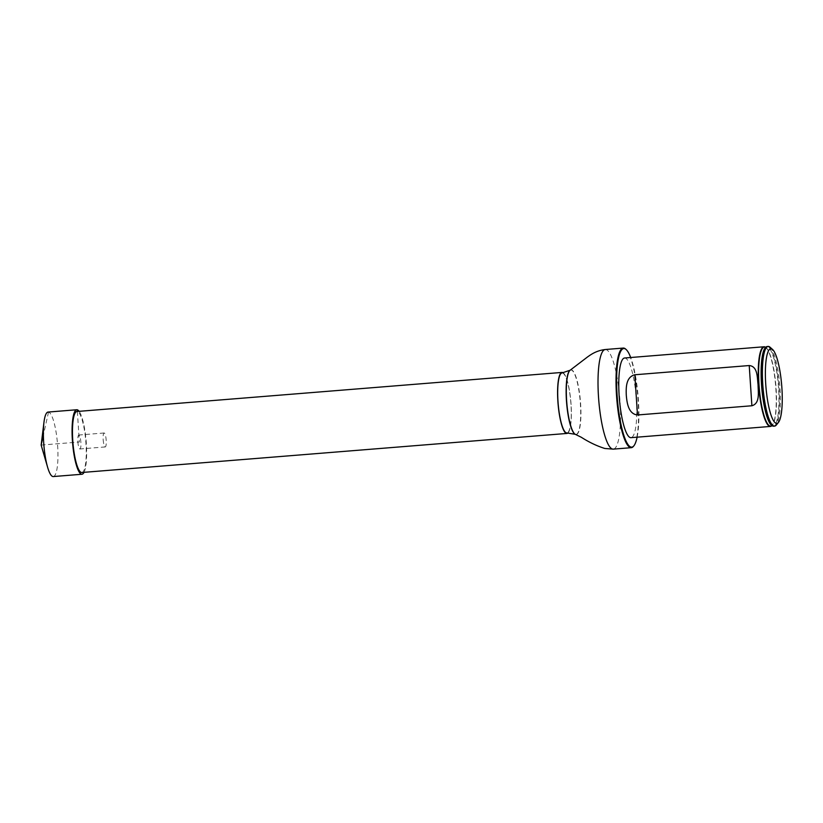 <?xml version="1.0" encoding="UTF-8"?>
<svg xmlns="http://www.w3.org/2000/svg" width="823" height="823" viewBox="0 0 823 823"><rect width="100%" height="100%" fill="white"/><g stroke="black" fill="none" stroke-linecap="round" stroke-linejoin="round"><path stroke-width="0.62" stroke-dasharray="4.12 3.09" d="M568.014 432.888A30.605 6.471 85.4 0 0 570.925 402.416A30.605 6.471 85.4 0 0 563.179 372.798M81.827 472.505A30.605 6.471 85.4 0 0 85.808 441.478A30.605 6.471 85.4 0 0 76.909 411.5M562.068 372.922A30.101 6.358 -94.6 0 1 570.823 402.426A30.101 6.358 -94.6 0 1 566.893 432.939M624.564 358.005A39.967 8.446 -94.6 0 1 636.189 397.159A39.967 8.446 -94.6 0 1 630.974 437.671M637.115 437.178A49.473 10.452 85.4 0 0 630.696 357.511M625.645 349.065A49.966 10.555 -94.6 0 1 637.804 397.025A49.966 10.555 -94.6 0 1 633.473 446.323M770.071 347.234A39.967 8.446 -94.6 0 1 779.793 385.596A39.967 8.446 -94.6 0 1 776.336 425.018M773.61 426.191A39.967 8.446 85.4 0 0 778.928 386.995A39.967 8.446 85.4 0 0 767.766 346.555A39.967 8.446 85.4 0 0 767.201 346.514M765.657 347.368A39.699 8.384 -94.6 0 1 765.966 347.573L765.668 347.347A39.967 8.446 -94.6 0 1 775.657 385.925A39.967 8.446 -94.6 0 1 771.974 425.604A39.699 8.384 -94.6 0 0 772.221 425.337L771.974 425.604M53.269 476.558A32.354 6.841 85.4 0 0 57.641 445.901A32.354 6.841 85.4 0 0 48.073 412.066M84.028 472.33A32.354 6.841 85.4 0 0 86.178 441.457A32.354 6.841 85.4 0 0 79.121 411.315M77.856 441.663A6.995 1.481 85.4 0 0 79.924 448.977A6.995 1.481 85.4 0 0 80.839 441.879A6.995 1.481 85.4 0 0 78.802 435.028A6.995 1.481 85.4 0 0 77.856 441.663M103.173 439.616A6.995 1.481 85.4 0 0 105.241 446.94A6.995 1.481 85.4 0 0 106.157 439.842A6.995 1.481 85.4 0 0 104.12 432.991A6.995 1.481 85.4 0 0 103.173 439.616M77.228 409.782L48.526 412.097L43.382 435.089M41.15 445.078L79.368 442.002L77.341 411.459M605.265 349.518A49.966 10.555 -94.6 0 1 619.801 398.476A49.966 10.555 -94.6 0 1 613.279 449.132M570.174 370.185A32.334 6.831 -94.6 0 1 580.184 401.192A32.334 6.831 -94.6 0 1 575.555 434.41A32.334 6.831 -94.6 0 1 575.339 434.349M570.277 370.124A32.447 6.862 -94.6 0 1 580.4 400.914A32.447 6.862 -94.6 0 1 575.771 434.503A32.447 6.862 -94.6 0 1 575.452 434.4M765.966 347.573A39.699 8.384 -94.6 0 1 775.914 385.905A39.699 8.384 -94.6 0 1 772.221 425.337L771.707 425.419A39.658 8.384 -94.6 0 0 778.712 390.493A39.658 8.384 -94.6 0 0 767.417 346.894A39.658 8.384 -94.6 0 0 765.441 347.573L765.966 347.573M104.12 432.991L78.802 435.028M105.241 446.94L79.924 448.977"/><path stroke-width="1.23" d="M563.179 372.798A30.605 6.471 85.4 0 0 562.027 372.428A30.605 6.471 85.4 0 0 557.953 402.447A30.605 6.471 85.4 0 0 566.502 433.412A30.605 6.471 85.4 0 0 566.934 433.443A30.605 6.471 85.4 0 0 568.014 432.888M562.027 372.428L76.909 411.5A30.605 6.471 85.4 0 0 72.835 441.509A30.605 6.471 85.4 0 0 81.384 472.474A30.605 6.471 85.4 0 0 81.827 472.505L566.934 433.443M575.339 434.349A32.334 6.831 -94.6 0 1 575.236 434.307L566.893 432.939A30.101 6.358 -94.6 0 1 566.471 432.908A30.101 6.358 -94.6 0 1 558.066 402.447A30.101 6.358 -94.6 0 1 562.068 372.922L570.072 370.247A32.334 6.831 -94.6 0 1 570.174 370.185M770.451 426.437L630.974 437.671A39.967 8.446 -94.6 0 1 630.408 437.63A39.967 8.446 -94.6 0 1 619.246 397.19A39.967 8.446 -94.6 0 1 624.564 358.005L764.032 346.771A39.967 8.446 -94.6 0 1 765.647 347.337A39.967 8.446 -94.6 0 1 765.668 347.347L765.647 347.337A39.699 8.384 -94.6 0 0 764.927 347.059A39.699 8.384 -94.6 0 0 758.991 384.629A39.699 8.384 -94.6 0 0 770.174 426.108A39.699 8.384 -94.6 0 0 771.953 425.594A39.967 8.446 -94.6 0 1 771.953 425.625A39.967 8.446 -94.6 0 1 770.451 426.437A39.967 8.446 -94.6 0 1 769.886 426.396A39.967 8.446 -94.6 0 1 758.724 385.966A39.967 8.446 -94.6 0 1 764.032 346.771M630.696 357.511A49.473 10.452 85.4 0 0 626.138 349.518A49.473 10.452 85.4 0 0 616.89 391.686A49.473 10.452 85.4 0 0 631.035 447.095A49.473 10.452 85.4 0 0 633.895 445.799A49.473 10.452 85.4 0 0 637.115 437.178M633.895 445.799L633.473 446.323A49.966 10.555 -94.6 0 1 631.292 447.681A49.966 10.555 -94.6 0 1 630.583 447.63A49.966 10.555 -94.6 0 1 616.633 397.077A49.966 10.555 -94.6 0 1 623.268 348.067A49.966 10.555 -94.6 0 1 625.645 349.065L626.138 349.518M778.455 422.405L776.336 425.018A39.967 8.446 -94.6 0 1 774.587 426.108A39.967 8.446 -94.6 0 1 774.021 426.067A39.967 8.446 -94.6 0 1 762.859 385.627A39.967 8.446 -94.6 0 1 768.168 346.442A39.967 8.446 -94.6 0 1 770.071 347.234L772.581 349.477A37.467 7.921 -94.6 0 1 781.706 385.442A37.467 7.921 -94.6 0 1 778.455 422.405A37.467 7.921 -94.6 0 1 776.295 423.382A37.467 7.921 -94.6 0 1 765.575 381.419A37.467 7.921 -94.6 0 1 772.581 349.477M768.168 346.442L767.201 346.514A39.967 8.446 85.4 0 0 765.771 347.255A39.967 8.446 85.4 0 0 761.985 387.026A39.967 8.446 85.4 0 0 772.087 425.686A39.967 8.446 85.4 0 0 773.044 426.139A39.967 8.446 85.4 0 0 773.61 426.191L774.587 426.108M634.821 374.763C625.871 377.037 625.974 387.777 626.293 395.297C626.951 402.694 628.34 414.01 637.496 414.977L751.893 405.76C760.267 403.363 758.127 392.149 758.065 384.691C757.139 377.232 757.798 366.379 749.228 365.546L634.821 374.763L637.496 414.977M79.121 411.315A32.354 6.841 85.4 0 0 76.765 409.751L48.073 412.066A32.354 6.841 85.4 0 0 43.979 422.199A32.354 6.841 85.4 0 0 43.691 442.723A32.354 6.841 85.4 0 0 47.6 467.217A32.354 6.841 85.4 0 0 53.269 476.558L81.961 474.254A32.354 6.841 85.4 0 0 84.028 472.33M76.765 409.751A32.354 6.841 85.4 0 0 72.393 440.408A32.354 6.841 85.4 0 0 81.961 474.254M43.382 435.089L41.15 445.078L47.6 467.217M77.341 411.459L77.228 409.782M631.292 447.681L613.279 449.132A49.966 10.555 -94.6 0 1 612.579 449.08A49.966 10.555 -94.6 0 1 598.619 398.527A49.966 10.555 -94.6 0 1 605.265 349.518C595.873 350.629 590.358 355.011 587.612 356.894L570.277 370.124A32.447 6.862 -94.6 0 0 566.79 402.745A32.447 6.862 -94.6 0 0 575.452 434.4L575.236 434.307A32.334 6.831 -94.6 0 1 566.605 402.766A32.334 6.831 -94.6 0 1 570.072 370.247L570.277 370.124M772.087 425.686L771.707 425.419A39.658 8.384 -94.6 0 1 761.687 387.057A39.658 8.384 -94.6 0 1 765.441 347.573L765.771 347.255M751.893 405.76L749.228 365.546M623.268 348.067L605.265 349.518M613.279 449.132L604.802 448.473C596.881 445.984 589.052 442.249 581.316 437.28L575.452 434.4M41.15 445.078L43.979 422.199"/></g></svg>

